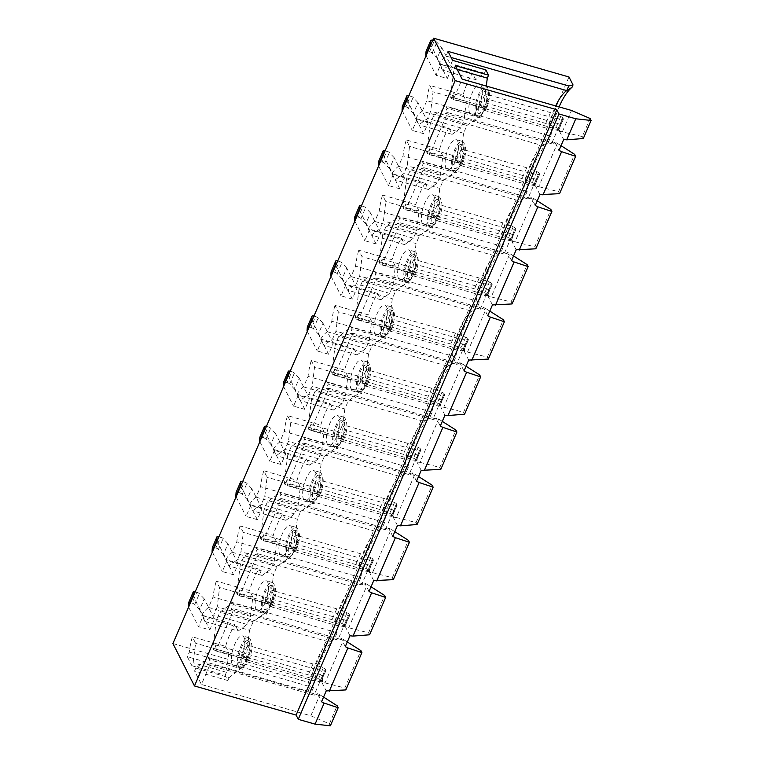 <?xml version="1.0" encoding="UTF-8"?>
<svg xmlns="http://www.w3.org/2000/svg" width="764" height="764" viewBox="0 0 764 764"><rect width="100%" height="100%" fill="white"/><g stroke="black" fill="none" stroke-linecap="round" stroke-linejoin="round"><path stroke-width="0.57" stroke-dasharray="3.82 2.86" d="M273.025 603.493A12.501 4.317 106 0 1 266.894 610.216A12.501 4.317 106 0 1 267.639 592.893A12.501 4.317 106 0 1 273.779 586.169A12.501 4.317 106 0 1 273.025 603.493M270.771 602.844A12.501 4.317 106 0 1 264.63 609.567A12.501 4.317 106 0 1 265.385 592.243A12.501 4.317 106 0 1 271.516 585.52A12.501 4.317 106 0 1 270.771 602.844M296.776 548.351A12.501 4.317 106 0 1 290.635 555.075A12.501 4.317 106 0 1 291.39 537.751A12.501 4.317 106 0 1 297.521 531.028A12.501 4.317 106 0 1 296.776 548.351M294.522 547.702A12.501 4.317 106 0 1 288.381 554.425A12.501 4.317 106 0 1 289.126 537.102A12.501 4.317 106 0 1 295.267 530.388A12.501 4.317 106 0 1 294.522 547.702M320.527 493.21A12.501 4.317 106 0 1 314.386 499.933A12.501 4.317 106 0 1 315.131 482.609A12.501 4.317 106 0 1 321.272 475.886A12.501 4.317 106 0 1 320.527 493.21M318.263 492.57A12.501 4.317 106 0 1 312.132 499.284A12.501 4.317 106 0 1 312.877 481.96A12.501 4.317 106 0 1 319.018 475.246A12.501 4.317 106 0 1 318.263 492.57M344.268 438.068A12.501 4.317 106 0 1 338.127 444.791A12.501 4.317 106 0 1 338.882 427.468A12.501 4.317 106 0 1 345.022 420.754A12.501 4.317 106 0 1 344.268 438.068M342.014 437.428A12.501 4.317 106 0 1 335.873 444.142A12.501 4.317 106 0 1 336.628 426.818A12.501 4.317 106 0 1 342.759 420.104A12.501 4.317 106 0 1 342.014 437.428M368.019 382.936A12.501 4.317 106 0 1 361.878 389.65A12.501 4.317 106 0 1 362.623 372.326A12.501 4.317 106 0 1 368.764 365.612A12.501 4.317 106 0 1 368.019 382.936M365.765 382.286A12.501 4.317 106 0 1 359.624 389.01A12.501 4.317 106 0 1 360.369 371.686A12.501 4.317 106 0 1 366.51 364.963A12.501 4.317 106 0 1 365.765 382.286M391.76 327.794A12.501 4.317 106 0 1 385.629 334.508A12.501 4.317 106 0 1 386.374 317.184A12.501 4.317 106 0 1 392.515 310.471A12.501 4.317 106 0 1 391.76 327.794M389.506 327.145A12.501 4.317 106 0 1 383.366 333.868A12.501 4.317 106 0 1 384.12 316.544A12.501 4.317 106 0 1 390.261 309.821A12.501 4.317 106 0 1 389.506 327.145M415.511 272.652A12.501 4.317 106 0 1 409.37 279.376A12.501 4.317 106 0 1 410.125 262.052A12.501 4.317 106 0 1 416.256 255.329A12.501 4.317 106 0 1 415.511 272.652M413.257 272.003A12.501 4.317 106 0 1 407.116 278.726A12.501 4.317 106 0 1 407.861 261.403A12.501 4.317 106 0 1 414.002 254.679A12.501 4.317 106 0 1 413.257 272.003M439.262 217.511A12.501 4.317 106 0 1 433.121 224.234A12.501 4.317 106 0 1 433.866 206.91A12.501 4.317 106 0 1 440.007 200.187A12.501 4.317 106 0 1 439.262 217.511M436.998 216.861A12.501 4.317 106 0 1 430.867 223.585A12.501 4.317 106 0 1 431.612 206.261A12.501 4.317 106 0 1 437.753 199.538A12.501 4.317 106 0 1 436.998 216.861M271.449 604.171A15.633 5.405 106 0 1 263.771 612.575A15.633 5.405 106 0 1 264.707 590.916A15.633 5.405 106 0 1 272.385 582.521A15.633 5.405 106 0 1 271.449 604.171M265.242 602.395A15.633 5.405 106 0 1 257.563 610.799A15.633 5.405 106 0 1 258.499 589.139A15.633 5.405 106 0 1 266.178 580.745A15.633 5.405 106 0 1 265.242 602.395M295.19 549.029A15.633 5.405 106 0 1 287.522 557.433A15.633 5.405 106 0 1 288.458 535.774A15.633 5.405 106 0 1 296.126 527.38A15.633 5.405 106 0 1 295.19 549.029M288.993 547.253A15.633 5.405 106 0 1 281.314 555.657A15.633 5.405 106 0 1 282.25 533.998A15.633 5.405 106 0 1 289.928 525.603A15.633 5.405 106 0 1 288.993 547.253M318.941 493.888A15.633 5.405 106 0 1 311.263 502.292A15.633 5.405 106 0 1 312.199 480.632A15.633 5.405 106 0 1 319.877 472.238A15.633 5.405 106 0 1 318.941 493.888M312.734 492.111A15.633 5.405 106 0 1 305.065 500.515A15.633 5.405 106 0 1 306.001 478.856A15.633 5.405 106 0 1 313.67 470.462A15.633 5.405 106 0 1 312.734 492.111M342.683 438.756A15.633 5.405 106 0 1 335.014 447.15A15.633 5.405 106 0 1 335.95 425.5A15.633 5.405 106 0 1 343.619 417.096A15.633 5.405 106 0 1 342.683 438.756M336.485 436.97A15.633 5.405 106 0 1 328.806 445.374A15.633 5.405 106 0 1 329.742 423.724A15.633 5.405 106 0 1 337.421 415.32A15.633 5.405 106 0 1 336.485 436.97M366.433 383.614A15.633 5.405 106 0 1 358.765 392.008A15.633 5.405 106 0 1 359.701 370.359A15.633 5.405 106 0 1 367.369 361.955A15.633 5.405 106 0 1 366.433 383.614M360.226 381.838A15.633 5.405 106 0 1 352.557 390.232A15.633 5.405 106 0 1 353.493 368.582A15.633 5.405 106 0 1 361.162 360.178A15.633 5.405 106 0 1 360.226 381.838M390.184 328.472A15.633 5.405 106 0 1 382.506 336.867A15.633 5.405 106 0 1 383.442 315.217A15.633 5.405 106 0 1 391.12 306.813A15.633 5.405 106 0 1 390.184 328.472M383.977 326.696A15.633 5.405 106 0 1 376.308 335.09A15.633 5.405 106 0 1 377.244 313.441A15.633 5.405 106 0 1 384.913 305.037A15.633 5.405 106 0 1 383.977 326.696M413.926 273.331A15.633 5.405 106 0 1 406.257 281.735A15.633 5.405 106 0 1 407.193 260.075A15.633 5.405 106 0 1 414.862 251.681A15.633 5.405 106 0 1 413.926 273.331M407.728 271.554A15.633 5.405 106 0 1 400.049 279.949A15.633 5.405 106 0 1 400.985 258.299A15.633 5.405 106 0 1 408.664 249.904A15.633 5.405 106 0 1 407.728 271.554M437.676 218.189A15.633 5.405 106 0 1 429.998 226.593A15.633 5.405 106 0 1 430.934 204.933A15.633 5.405 106 0 1 438.612 196.539A15.633 5.405 106 0 1 437.676 218.189M431.469 216.413A15.633 5.405 106 0 1 423.8 224.817A15.633 5.405 106 0 1 424.736 203.157A15.633 5.405 106 0 1 432.405 194.763A15.633 5.405 106 0 1 431.469 216.413M463.003 162.369A12.501 4.317 106 0 1 456.862 169.092A12.501 4.317 106 0 1 457.617 151.769A12.501 4.317 106 0 1 463.758 145.045A12.501 4.317 106 0 1 463.003 162.369M460.749 161.729A12.501 4.317 106 0 1 454.609 168.443A12.501 4.317 106 0 1 455.363 151.119A12.501 4.317 106 0 1 461.494 144.406A12.501 4.317 106 0 1 460.749 161.729M461.427 163.047A15.633 5.405 106 0 1 453.749 171.451A15.633 5.405 106 0 1 454.685 149.792A15.633 5.405 106 0 1 462.354 141.397A15.633 5.405 106 0 1 461.427 163.047M455.22 161.271A15.633 5.405 106 0 1 447.542 169.675A15.633 5.405 106 0 1 448.478 148.015A15.633 5.405 106 0 1 456.156 139.621A15.633 5.405 106 0 1 455.22 161.271M249.284 658.635A12.501 4.317 106 0 1 243.143 665.349A12.501 4.317 106 0 1 243.888 648.025A12.501 4.317 106 0 1 250.029 641.311A12.501 4.317 106 0 1 249.284 658.635M247.02 657.985A12.501 4.317 106 0 1 240.889 664.709A12.501 4.317 106 0 1 241.634 647.385A12.501 4.317 106 0 1 247.775 640.662A12.501 4.317 106 0 1 247.02 657.985M486.754 107.227A12.501 4.317 106 0 1 480.613 113.951A12.501 4.317 106 0 1 481.358 96.627A12.501 4.317 106 0 1 487.499 89.904A12.501 4.317 106 0 1 486.754 107.227M484.5 106.588A12.501 4.317 106 0 1 478.359 113.301A12.501 4.317 106 0 1 479.104 95.977A12.501 4.317 106 0 1 485.245 89.264A12.501 4.317 106 0 1 484.5 106.588M247.698 659.313A15.633 5.405 106 0 1 240.03 667.707A15.633 5.405 106 0 1 240.966 646.058A15.633 5.405 106 0 1 248.634 637.663A15.633 5.405 106 0 1 247.698 659.313M241.491 657.537A15.633 5.405 106 0 1 233.822 665.931A15.633 5.405 106 0 1 234.758 644.281A15.633 5.405 106 0 1 242.427 635.877A15.633 5.405 106 0 1 241.491 657.537M485.169 107.905A15.633 5.405 106 0 1 477.5 116.309A15.633 5.405 106 0 1 478.436 94.66A15.633 5.405 106 0 1 486.105 86.256A15.633 5.405 106 0 1 485.169 107.905M478.961 106.129A15.633 5.405 106 0 1 471.292 114.533A15.633 5.405 106 0 1 472.228 92.874A15.633 5.405 106 0 1 479.897 84.479A15.633 5.405 106 0 1 478.961 106.129M257.325 519.635L246.046 516.407L250.716 505.558L262.004 508.786L257.325 519.635L247.087 499.494L251.757 488.635L262.004 508.786M304.817 409.361L293.538 406.123L298.218 395.274L309.496 398.502L304.817 409.361L294.579 389.21L299.249 378.361L309.496 398.502M352.309 299.077L341.031 295.849L345.71 284.991L356.989 288.219L352.309 299.077L342.071 278.927L346.751 268.078L356.989 288.219M399.811 188.794L388.523 185.566L393.202 174.708L404.481 177.945L399.811 188.794L389.564 168.653L394.243 157.795L404.481 177.945M440.694 64.434L451.973 67.662L447.303 78.52L436.024 75.283L440.694 64.434L430.753 44.866M172.912 643.546L308.284 682.328L568.989 76.973M203.224 615.832L214.503 619.069L209.833 629.918L198.554 626.69L203.224 615.832L193.282 596.264M423.552 133.662L412.273 130.424L416.953 119.576L428.232 122.803L423.552 133.662L413.314 113.511L417.984 102.653L428.232 122.803M376.06 243.936L364.781 240.708L369.451 229.849L380.739 233.087L376.06 243.936L365.822 223.795L370.492 212.936L380.739 233.087M328.568 354.219L317.289 350.991L321.959 340.133L333.238 343.361L328.568 354.219L318.33 334.069L323 323.22L333.238 343.361M281.076 464.502L269.787 461.265L274.467 450.416L285.746 453.644L281.076 464.502L270.828 444.352L275.508 433.494L285.746 453.644M233.574 574.776L222.295 571.548L226.975 560.69L238.253 563.928L233.574 574.776L223.336 554.635L228.016 543.777L238.253 563.928M266.646 600.972L271.325 590.114L274.018 595.414L269.339 606.272L266.646 600.972L332.073 619.709L342.301 623.672A2.502 0.821 -156.7 0 1 344.497 625.172L349.167 614.323L349.587 615.154L344.917 626.012L344.497 625.172M290.396 545.83L295.066 534.972L297.769 540.272L293.089 551.13L290.396 545.83L355.823 564.567L366.051 568.531A2.502 0.821 -156.7 0 1 368.238 570.03L372.918 559.181L373.338 560.012L368.659 570.87L368.238 570.03M314.138 490.689L318.817 479.83L321.51 485.13L316.84 495.989L314.138 490.689L379.574 509.426L389.793 513.389A2.502 0.821 -156.7 0 1 391.989 514.898L396.659 504.039L397.089 504.87L392.409 515.729L391.989 514.898M337.889 435.547L342.568 424.688L345.261 429.998L340.582 440.847L337.889 435.547L403.316 454.284L413.544 458.247A2.502 0.821 -156.7 0 1 415.731 459.756L420.41 448.898L420.83 449.729L416.16 460.587L415.731 459.756M361.639 380.405L366.309 369.556L369.002 374.857L364.332 385.705L361.639 380.405L427.066 399.152L437.285 403.115A2.502 0.821 -156.7 0 1 439.481 404.614L444.151 393.756L444.581 394.596L439.902 405.445L439.481 404.614M385.381 325.263L390.06 314.415L392.753 319.715L388.083 330.564L385.381 325.263L450.808 344.01L461.036 347.973A2.502 0.821 -156.7 0 1 463.232 349.473L467.902 338.614L468.322 339.455L463.652 350.304L463.232 349.473M409.132 270.122L413.801 259.273L416.504 264.573L411.825 275.432L409.132 270.122L474.559 288.868L484.787 292.832A2.502 0.821 -156.7 0 1 486.974 294.331L491.653 283.482L492.073 284.313L487.403 295.162L486.974 294.331M432.882 214.99L437.552 204.131L440.245 209.431L435.575 220.29L432.882 214.99L498.309 233.727L508.528 237.69A2.502 0.821 -156.7 0 1 510.724 239.189L515.394 228.34L515.824 229.171L511.145 240.03L510.724 239.189M217.224 606.864L213.758 614.905L204.943 621.504L238.215 631.045L247.039 624.436L250.496 616.395L217.224 606.864L219.574 587.535L216.279 581.041L249.551 590.572A35.01 12.1 106 0 1 258.948 569.151L225.667 559.62L228.875 565.933L237.604 559.534L240.966 551.723L243.324 532.393L240.02 525.899L273.302 535.43A35.01 12.1 106 0 1 282.699 514.01L249.417 504.479L252.626 510.791L261.355 504.393L264.716 496.581L267.066 477.252L263.771 470.758L297.043 480.289A35.01 12.1 106 0 1 306.44 458.877L273.168 449.337L276.367 455.65L285.096 449.251L288.458 441.439L290.817 422.11L287.512 415.616L320.794 425.156A35.01 12.1 106 0 1 330.191 403.736L296.909 394.205L300.118 400.508L308.847 394.109L312.209 386.307L314.558 366.968L311.263 360.484L344.545 370.015A35.01 12.1 106 0 1 353.942 348.594L320.66 339.063L323.869 345.366L332.598 338.968L335.959 331.165L338.309 311.827L335.014 305.342L368.286 314.873A35.01 12.1 106 0 1 377.683 293.452L344.411 283.921L347.61 290.224L356.339 283.826L359.701 276.024L362.06 256.685L358.755 250.2L392.037 259.731A35.01 12.1 106 0 1 401.434 238.311L368.152 228.78L371.361 235.083L380.09 228.694L383.452 220.882L385.801 201.553L382.506 195.059L415.778 204.59A35.01 12.1 106 0 1 425.176 183.169L391.903 173.638L395.103 179.951L403.831 173.552L407.202 165.74L409.552 146.411L406.247 139.917L439.529 149.448A35.01 12.1 106 0 1 448.926 128.037L415.645 118.496L418.853 124.809L427.582 118.41L430.715 111.143L433.064 91.814L429.817 85.425A35.01 12.1 106 0 0 426.799 100.686L422.282 111.181L542.984 145.752L547.501 135.257L426.799 100.686M204.943 621.504L201.696 615.115A35.01 12.1 106 0 1 208.562 607.437L213.08 596.951A35.01 12.1 106 0 1 216.279 581.041M225.667 559.62A35.01 12.1 106 0 1 232.304 552.296L236.821 541.81A35.01 12.1 106 0 1 240.02 525.899M233.335 604.591L232.504 602.939L219.917 612.165L216.222 620.74L212.965 648.311L213.796 649.954L215.897 645.074L215.849 650.985L233.985 608.87L231.234 609.471L233.335 604.591L266.617 614.122L265.776 612.48L253.19 621.695L249.503 630.281L216.222 620.74M240.297 564.835L236.706 593.17L237.547 594.822L239.648 589.932L239.59 595.844L257.726 553.728L254.975 554.33L257.086 549.45L256.246 547.807L243.659 557.023L240.297 564.835L273.579 574.366L269.988 602.71L270.819 604.353L266.617 614.122M253.19 621.695L219.917 612.165M463.557 133.242L430.275 123.711L433.637 115.908L466.919 125.439L463.557 133.242L459.966 161.586L460.797 163.229L456.595 172.998L455.755 171.356L443.168 180.581L439.806 188.383L436.215 216.728L437.056 218.37L432.844 228.14L432.013 226.497L419.426 235.713L416.065 243.525L412.464 271.869L413.305 273.512L409.093 283.282L408.262 281.629L395.676 290.855L392.314 298.667L388.723 327.002L389.554 328.644L385.352 338.414L384.512 336.771L371.934 345.996L368.563 353.808L364.972 382.143L365.813 383.786L361.601 393.555L360.77 391.913L348.183 401.138L344.822 408.941L341.231 437.285L342.062 438.928L337.86 448.697L337.019 447.055L324.433 456.28L321.071 464.082L317.48 492.427L318.311 494.069L314.109 503.839L313.269 502.196L300.691 511.422L297.33 519.224L293.729 547.568L294.57 549.211L290.358 558.981L289.527 557.338L276.94 566.554L273.579 574.366M276.94 566.554L243.659 557.023M247.039 624.436L213.758 614.905M258.948 569.151L262.157 575.464L270.886 569.065L274.247 561.254L240.966 551.723M270.886 569.065L237.604 559.534M232.304 552.296L353.006 586.876L357.533 576.381A35.01 12.1 106 0 1 376.757 531.734L381.274 521.239A35.01 12.1 106 0 1 400.508 476.593L405.025 466.107A35.01 12.1 106 0 1 424.249 421.451L428.766 410.965A35.01 12.1 106 0 1 448 366.309L452.517 355.823A35.01 12.1 106 0 1 471.741 311.177L476.268 300.682A35.01 12.1 106 0 1 495.492 256.036L500.009 245.54A35.01 12.1 106 0 1 519.243 200.894L523.76 190.398L403.058 155.827A35.01 12.1 106 0 1 406.247 139.917M208.562 607.437L329.265 642.018L333.782 631.522A35.01 12.1 106 0 1 353.006 586.876L358.278 583.581A41.266 14.258 -74 0 0 337.096 632.745L334.527 638.723A41.266 14.258 -74 0 0 313.355 687.886L312.323 690.274L308.035 691.315L187.333 656.734L191.879 665.702L193.139 662.78L195.594 643.221L192.347 636.823A35.01 12.1 106 0 0 189.329 652.093L187.333 656.734M337.096 632.745L213.08 596.951M270.819 604.353L237.547 594.822M239.648 589.932L346.245 620.473L345.729 627.464L348.756 627.769L367.408 584.479L364.8 583.18L364.332 584.259L361.582 584.871L369.996 565.331L369.47 572.322L372.507 572.637L391.149 529.337L388.551 528.039L388.083 529.118L385.333 529.729L393.746 510.19L393.221 517.18L396.258 517.495L414.9 474.196L412.293 472.897L411.825 473.986L409.074 474.587L417.488 455.048L416.972 462.039L419.999 462.354L438.651 419.064L436.043 417.755L435.575 418.844L432.825 419.446L441.239 399.906L440.713 406.897L443.75 407.212L462.392 363.922L459.785 362.613L459.317 363.702L456.566 364.304L464.989 344.765L464.464 351.765L467.501 352.07L486.143 308.78L483.536 307.472L483.068 308.56L480.317 309.162L488.731 289.632L488.206 296.623L491.242 296.929L509.894 253.638L507.286 252.33L506.819 253.419L504.068 254.03L512.482 234.491L511.956 241.481L514.993 241.796L533.635 198.497L531.028 197.198L530.56 198.277L527.809 198.888L536.223 179.349L535.707 186.34L538.735 186.655L557.386 143.355L554.779 142.056L559.009 150.374M231.234 609.471L337.831 640.003L346.245 620.473M249.417 504.479A35.01 12.1 106 0 1 256.055 497.163L260.572 486.668A35.01 12.1 106 0 1 263.771 470.758M264.048 509.693L260.457 538.037L261.288 539.68L263.399 534.79L263.341 540.702L281.477 498.586L278.726 499.188L280.827 494.308L279.996 492.665L267.41 501.881L264.048 509.693L297.33 519.224M300.691 511.422L267.41 501.881M282.699 514.01L285.898 520.322L294.627 513.924L297.989 506.112L264.716 496.581M294.627 513.924L261.355 504.393M256.055 497.163L376.757 531.734L382.019 528.44A41.266 14.258 -74 0 0 360.847 577.613L358.278 583.581M360.847 577.613L236.821 541.81M290.358 558.981L257.086 549.45M294.57 549.211L261.288 539.68M263.399 534.79L369.996 565.331M254.975 554.33L361.582 584.871M273.168 449.337A35.01 12.1 106 0 1 279.805 442.022L284.323 431.526A35.01 12.1 106 0 1 287.512 415.616M287.799 454.551L284.198 482.896L285.039 484.538L287.14 479.649L287.083 485.56L305.228 443.445L302.477 444.046L304.578 439.166L303.738 437.524L291.16 446.749L287.799 454.551L321.071 464.082M324.433 456.28L291.16 446.749M306.44 458.877L309.649 465.18L318.378 458.782L321.739 450.98L288.458 441.439M318.378 458.782L285.096 449.251M279.805 442.022L400.508 476.593L405.77 473.298A41.266 14.258 -74 0 0 384.598 522.471L382.019 528.44M384.598 522.471L260.572 486.668M314.109 503.839L280.827 494.308M318.311 494.069L285.039 484.538M287.14 479.649L393.746 510.19M278.726 499.188L385.333 529.729M296.909 394.205A35.01 12.1 106 0 1 303.547 386.88L308.064 376.385A35.01 12.1 106 0 1 311.263 360.484M311.54 399.41L307.949 427.754L308.78 429.397L310.891 424.517L310.833 430.418L328.969 388.303L326.218 388.914L328.329 384.025L327.489 382.382L314.902 391.607L311.54 399.41L344.822 408.941M348.183 401.138L314.902 391.607M330.191 403.736L333.4 410.039L342.129 403.64L345.49 395.838L312.209 386.307M342.129 403.64L308.847 394.109M303.547 386.88L424.249 421.451L429.521 418.156A41.266 14.258 -74 0 0 408.339 467.329L405.77 473.298M408.339 467.329L284.323 431.526M337.86 448.697L304.578 439.166M342.062 438.928L308.78 429.397M310.891 424.517L417.488 455.048M302.477 444.046L409.074 474.587M320.66 339.063A35.01 12.1 106 0 1 327.298 331.738L331.815 321.243A35.01 12.1 106 0 1 335.014 305.342M335.291 344.268L331.7 372.612L332.531 374.255L334.632 369.375L334.584 375.277L352.72 333.161L349.969 333.772L352.07 328.883L351.239 327.24L338.653 336.466L335.291 344.268L368.563 353.808M371.934 345.996L338.653 336.466M353.942 348.594L357.141 354.897L365.87 348.499L369.232 340.696L335.959 331.165M365.87 348.499L332.598 338.968M327.298 331.738L448 366.309L453.262 363.015A41.266 14.258 -74 0 0 432.09 412.188L429.521 418.156M432.09 412.188L308.064 376.385M361.601 393.555L328.329 384.025M365.813 383.786L332.531 374.255M334.632 369.375L441.239 399.906M326.218 388.914L432.825 419.446M344.411 283.921A35.01 12.1 106 0 1 351.039 276.597L355.566 266.111A35.01 12.1 106 0 1 358.755 250.2M359.032 289.136L355.441 317.471L356.282 319.113L358.383 314.233L358.326 320.135L376.461 278.02L373.72 278.631L375.821 273.741L374.981 272.099L362.403 281.324L359.032 289.136L392.314 298.667M395.676 290.855L362.403 281.324M377.683 293.452L380.892 299.755L389.621 293.366L392.982 285.555L359.701 276.024M389.621 293.366L356.339 283.826M351.039 276.597L471.741 311.177L477.013 307.882A41.266 14.258 -74 0 0 455.841 357.046L453.262 363.015M455.841 357.046L331.815 321.243M385.352 338.414L352.07 328.883M389.554 328.644L356.282 319.113M358.383 314.233L464.989 344.765M349.969 333.772L456.566 364.304M368.152 228.78A35.01 12.1 106 0 1 374.79 221.455L379.307 210.969A35.01 12.1 106 0 1 382.506 195.059M382.783 233.994L379.192 262.329L380.023 263.972L382.134 259.091L382.076 265.003L400.212 222.887L397.461 223.489L399.562 218.609L398.732 216.957L386.145 226.182L382.783 233.994L416.065 243.525M419.426 235.713L386.145 226.182M401.434 238.311L404.633 244.623L413.362 238.225L416.733 230.413L383.452 220.882M413.362 238.225L380.09 228.694M374.79 221.455L495.492 256.036L500.764 252.741A41.266 14.258 -74 0 0 479.582 301.904L477.013 307.882M479.582 301.904L355.566 266.111M409.093 283.282L375.821 273.741M413.305 273.512L380.023 263.972M382.134 259.091L488.731 289.632M373.72 278.631L480.317 309.162M391.903 173.638A35.01 12.1 106 0 1 398.541 166.323L403.058 155.827M406.534 178.852L402.934 207.197L403.774 208.839L405.875 203.95L405.818 209.861L423.963 167.746L421.212 168.347L423.313 163.467L422.482 161.825L409.896 171.04L406.534 178.852L439.806 188.383M443.168 180.581L409.896 171.04M425.176 183.169L428.384 189.482L437.113 183.083L440.475 175.271L407.202 165.74M437.113 183.083L403.831 173.552M398.541 166.323L519.243 200.894L524.505 197.599A41.266 14.258 -74 0 0 503.333 246.762L500.764 252.741M503.333 246.762L379.307 210.969M432.844 228.14L399.562 218.609M437.056 218.37L403.774 208.839M405.875 203.95L512.482 234.491M397.461 223.489L504.068 254.03M233.985 608.87L340.582 639.401L337.831 640.003M345.28 646.64L341.05 638.312L340.582 639.401M341.05 638.312L343.657 639.621L325.015 682.911L321.978 682.605L322.446 681.517L215.849 650.985M239.59 595.844L346.197 626.375M257.726 553.728L364.332 584.259M263.341 540.702L369.938 571.233M281.477 498.586L388.083 529.118M287.083 485.56L393.689 516.092M305.228 443.445L411.825 473.986M310.833 430.418L417.44 460.959M328.969 388.303L435.575 418.844M334.584 375.277L441.181 405.818M352.72 333.161L459.317 363.702M358.326 320.135L464.932 350.676M376.461 278.02L483.068 308.56M382.076 265.003L488.673 295.534M400.212 222.887L506.819 253.419M405.818 209.861L512.424 240.393M423.963 167.746L530.56 198.277M489.791 311.101L486.143 308.78M467.501 352.07L487.317 357.122L503.4 319.782M491.242 296.929L511.068 301.981L527.141 264.64M513.532 255.969L509.894 253.638M466.04 366.243L462.392 363.922M443.75 407.212L463.567 412.264L479.649 374.923M442.299 421.384L438.651 419.064M419.999 462.354L439.825 467.406L455.907 430.065M418.548 476.526L414.9 474.196M396.258 517.495L416.074 522.547L432.157 485.207M394.797 531.668L391.149 529.337M372.507 572.637L392.333 577.679L408.406 540.349M371.056 586.809L367.408 584.479M348.756 627.769L368.582 632.821L384.664 595.481M347.305 641.941L343.657 639.621M325.015 682.911L344.831 687.963L360.914 650.622M488.311 359.09L487.317 357.122M512.061 303.948L511.068 301.981M464.569 414.222L463.567 412.264M440.818 469.363L439.825 467.406M417.077 524.505L416.074 522.547M393.326 579.647L392.333 577.679M369.575 634.788L368.582 632.821M344.831 687.963L345.834 689.93M514.993 241.796L534.81 246.839L550.892 209.508M537.283 200.827L533.635 198.497M535.812 248.806L534.81 246.839M527.074 191.63L523.76 190.398A35.01 12.1 106 0 1 542.984 145.752L548.256 142.457A41.266 14.258 -74 0 0 527.074 191.63L524.505 197.599M456.624 159.848L461.303 148.99L463.996 154.29L459.317 165.148L456.624 159.848L522.051 178.585L532.279 182.548A2.502 0.821 -156.7 0 1 534.466 184.057L539.145 173.199L539.565 174.03L534.895 184.888L534.466 184.057M415.645 118.496A35.01 12.1 106 0 1 422.282 111.181M430.275 123.711L426.684 152.055L427.525 153.698L429.626 148.808L429.569 154.72L447.704 112.604L444.954 113.206L447.064 108.326L446.224 106.683L433.637 115.908M448.926 128.037L452.135 134.34L460.864 127.941L463.987 120.674L430.715 111.143M460.864 127.941L427.582 118.41M456.595 172.998L423.313 163.467M460.797 163.229L427.525 153.698M429.626 148.808L536.223 179.349M421.212 168.347L527.809 198.888M429.569 154.72L536.175 185.251M590.085 118.487L582.302 136.565L559.449 131.198L559.974 124.207L551.56 143.747L554.311 143.135L447.704 112.604M554.311 143.135L554.779 142.056M538.735 186.655L558.56 191.707L574.643 154.366M557.386 143.355L561.034 145.685M559.554 193.664L558.56 191.707M559.086 106.893A41.266 14.258 -74 0 0 550.825 136.489L548.256 142.457M550.825 136.489L547.501 135.257A35.01 12.1 106 0 1 555.705 105.919M242.904 656.104L247.574 645.255L250.267 650.556L245.597 661.414L242.904 656.104L308.331 674.851L318.55 678.814A2.502 0.821 -156.7 0 1 320.746 680.313L325.416 669.465L325.846 670.295L321.166 681.144L320.746 680.313M480.375 104.706L485.044 93.848L487.738 99.148L483.068 110.006L480.375 104.706L545.802 123.443L556.02 127.407A2.502 0.821 -156.7 0 1 558.217 128.915L562.896 118.057L563.316 118.888L558.637 129.746L558.217 128.915M213.796 649.954L247.078 659.494L242.866 669.264L242.035 667.612L229.114 677.611L195.842 668.08L208.753 658.081L209.594 659.724L207.483 664.613L210.234 664.002L201.419 684.468L310.843 715.811L319.915 694.762L317.308 693.454L321.539 701.782M195.842 668.08L194.581 671.002L201.419 684.468M452.584 60.346L451.142 63.708L442.413 70.107L439.166 63.718A35.01 12.1 106 0 1 446.033 56.039L448.029 51.389M466.919 125.439L479.505 116.214L480.336 117.857L484.548 108.087L451.266 98.556L450.435 96.913L454.026 68.579L455.287 65.647M451.266 98.556L453.367 93.666L453.319 99.578L462.124 79.122M322.446 681.517L322.503 675.605L314.09 695.144L316.84 694.543L210.234 664.002M316.84 694.543L317.308 693.454M559.916 130.119L453.319 99.578M562.485 131.513L571.548 110.465M582.302 136.565L583.304 138.523M446.033 56.039L451.142 57.501M308.284 682.328L312.323 690.274M308.035 691.315L310.031 686.664L189.329 652.093M319.915 694.762L323.554 697.083M310.843 715.811L329.389 723.842L337.172 705.764M329.389 723.842L330.382 725.8M229.114 677.611L227.853 680.533L225.16 675.233L191.879 665.702M227.853 680.533L194.581 671.002M439.166 63.718L472.438 73.248A35.01 12.1 -74 0 0 463.089 94.956L429.817 85.425M201.696 615.115L234.968 624.646A35.01 12.1 -74 0 0 225.619 646.363L192.347 636.823M313.355 687.886L310.031 686.664A35.01 12.1 106 0 1 329.265 642.018L334.527 638.723M559.449 131.198L563.679 139.525M321.978 682.605L326.209 690.923M559.974 124.207L453.367 93.666M551.56 143.747L444.954 113.206M480.336 117.857L447.064 108.326M322.503 675.605L215.897 645.074M314.09 695.144L207.483 664.613M242.866 669.264L209.594 659.724M463.089 94.956L466.336 101.345L433.064 91.814M485.866 69.877L484.424 73.239L475.685 79.637L442.413 70.107M475.685 79.637L472.438 73.248M225.619 646.363L228.866 652.752L195.594 643.221M238.215 631.045L234.968 624.646M247.078 659.494L246.237 657.842L249.503 630.281M228.866 652.752L226.421 672.31L225.16 675.233M250.496 616.395L252.855 597.066L249.551 590.572M274.247 561.254L276.597 541.924L273.302 535.43M297.989 506.112L300.347 486.783L297.043 480.289M321.739 450.98L324.089 431.641L320.794 425.156M345.49 395.838L347.84 376.499L344.545 370.015M369.232 340.696L371.591 321.357L368.286 314.873M392.982 285.555L395.332 266.225L392.037 259.731M416.733 230.413L419.083 211.084L415.778 204.59M440.475 175.271L442.824 155.942L439.529 149.448M466.336 101.345L463.987 120.674M484.548 108.087L483.707 106.444L486.296 86.045M246.237 657.842L212.965 648.311M242.035 667.612L208.753 658.081M226.421 672.31L193.139 662.78M484.424 73.239L451.142 63.708M457.235 69.495L454.026 68.579M483.707 106.444L450.435 96.913M479.505 116.214L446.224 106.683M558.637 129.746A2.502 0.821 -156.7 0 1 558.685 130.09A2.502 0.821 -156.7 0 1 557.491 130.291L548.495 128.753L483.068 110.006M562.896 118.057A2.502 0.821 23.3 0 0 560.7 116.558L550.472 112.594L485.044 93.848M550.472 112.594L545.802 123.443M548.495 128.753L553.174 117.895L562.161 119.432A2.502 0.821 23.3 0 0 563.354 119.232A2.502 0.821 23.3 0 0 563.316 118.888M553.174 117.895L487.738 99.148M321.166 681.144A2.502 0.821 -156.7 0 1 321.214 681.488A2.502 0.821 -156.7 0 1 320.021 681.698L311.024 680.151L245.597 661.414M325.416 669.465A2.502 0.821 23.3 0 0 323.229 667.956L313.001 663.992L247.574 645.255M313.001 663.992L308.331 674.851M311.024 680.151L315.694 669.293L324.69 670.84A2.502 0.821 23.3 0 0 325.884 670.639A2.502 0.821 23.3 0 0 325.846 670.295M315.694 669.293L250.267 650.556M195.202 591.794L196.816 592.253L192.136 603.111L190.37 602.605L195.04 591.747M192.136 603.111A2.502 0.821 -156.7 0 1 194.715 604.515L199.585 609.767L204.265 598.919L214.503 619.069M204.265 598.919L199.394 593.666A2.502 0.821 23.3 0 0 196.816 592.253M199.585 609.767L209.833 629.918M188.66 602.595A2.502 0.821 -156.7 0 1 190.37 602.605M188.603 607.122L198.554 626.69M429.616 51.704A2.502 0.821 -156.7 0 1 432.195 53.117L437.065 58.37L441.735 47.511L436.865 42.259A2.502 0.821 23.3 0 0 434.286 40.855L429.616 51.704L427.84 51.198L432.51 40.339M432.672 40.387L434.286 40.855M441.735 47.511L451.973 67.662M437.065 58.37L447.303 78.52M426.073 55.715L436.024 75.283M426.131 51.188A2.502 0.821 -156.7 0 1 427.84 51.198M535.258 205.516L531.028 197.198M539.938 194.667L535.707 186.34M459.966 161.586L426.684 152.055M455.755 171.356L422.482 161.825M442.824 155.942L409.552 146.411M452.135 134.34L418.853 124.809M534.895 184.888A2.502 0.821 -156.7 0 1 534.934 185.232A2.502 0.821 -156.7 0 1 533.74 185.432L524.744 183.885L459.317 165.148M539.145 173.199A2.502 0.821 23.3 0 0 536.949 171.699L526.73 167.736L461.303 148.99M526.73 167.736L522.051 178.585M524.744 183.885L529.423 173.036L538.419 174.574A2.502 0.821 23.3 0 0 539.613 174.373A2.502 0.821 23.3 0 0 539.565 174.03M529.423 173.036L463.996 154.29M402.389 106.33A2.502 0.821 -156.7 0 1 404.089 106.339L408.769 95.481M417.984 102.653L413.114 97.4A2.502 0.821 23.3 0 0 410.535 95.997L405.865 106.845L404.089 106.339M405.865 106.845A2.502 0.821 -156.7 0 1 408.444 108.259L413.314 113.511M402.332 110.856L412.273 130.424M407.002 99.998L416.953 119.576M410.535 95.997L408.931 95.529M511.517 260.658L507.286 252.33M516.187 249.809L511.956 241.481M349.96 635.782L345.729 627.464M369.031 591.498L364.8 583.18M373.701 580.65L369.47 572.322M392.782 536.357L388.551 528.039M397.452 525.508L393.221 517.18M416.523 481.215L412.293 472.897M421.203 470.366L416.972 462.039M440.274 426.083L436.043 417.755M444.944 415.224L440.713 406.897M464.015 370.941L459.785 362.613M468.695 360.083L464.464 351.765M487.766 315.799L483.536 307.472M492.446 304.941L488.206 296.623M436.215 216.728L402.934 207.197M432.013 226.497L398.732 216.957M419.083 211.084L385.801 201.553M428.384 189.482L395.103 179.951M412.464 271.869L379.192 262.329M408.262 281.629L374.981 272.099M395.332 266.225L362.06 256.685M404.633 244.623L371.361 235.083M388.723 327.002L355.441 317.471M384.512 336.771L351.239 327.24M371.591 321.357L338.309 311.827M380.892 299.755L347.61 290.224M364.972 382.143L331.7 372.612M360.77 391.913L327.489 382.382M347.84 376.499L314.558 366.968M357.141 354.897L323.869 345.366M341.231 437.285L307.949 427.754M337.019 447.055L303.738 437.524M324.089 431.641L290.817 422.11M333.4 410.039L300.118 400.508M317.48 492.427L284.198 482.896M313.269 502.196L279.996 492.665M300.347 486.783L267.066 477.252M309.649 465.18L276.367 455.65M293.729 547.568L260.457 538.037M289.527 557.338L256.246 547.807M276.597 541.924L243.324 532.393M285.898 520.322L252.626 510.791M269.988 602.71L236.706 593.17M265.776 612.48L232.504 602.939M252.855 597.066L219.574 587.535M262.157 575.464L228.875 565.933M511.145 240.03A2.502 0.821 -156.7 0 1 511.183 240.373A2.502 0.821 -156.7 0 1 509.999 240.574L501.003 239.027L435.575 220.29M515.394 228.34A2.502 0.821 23.3 0 0 513.207 226.832L502.979 222.868L437.552 204.131M502.979 222.868L498.309 233.727M501.003 239.027L505.672 228.178L514.669 229.716A2.502 0.821 23.3 0 0 515.862 229.515A2.502 0.821 23.3 0 0 515.824 229.171M505.672 228.178L440.245 209.431M487.403 295.162A2.502 0.821 -156.7 0 1 487.442 295.506A2.502 0.821 -156.7 0 1 486.248 295.716L477.252 294.169L411.825 275.432M491.653 283.482A2.502 0.821 23.3 0 0 489.457 281.973L479.238 278.01L413.801 259.273M479.238 278.01L474.559 288.868M477.252 294.169L481.931 283.32L490.918 284.857A2.502 0.821 23.3 0 0 492.111 284.657A2.502 0.821 23.3 0 0 492.073 284.313M481.931 283.32L416.504 264.573M463.652 350.304A2.502 0.821 -156.7 0 1 463.691 350.647A2.502 0.821 -156.7 0 1 462.497 350.848L453.51 349.31L388.083 330.564M467.902 338.614A2.502 0.821 23.3 0 0 465.706 337.115L455.487 333.152L390.06 314.415M455.487 333.152L450.808 344.01M453.51 349.31L458.18 338.452L467.176 339.999A2.502 0.821 23.3 0 0 468.37 339.799A2.502 0.821 23.3 0 0 468.322 339.455M458.18 338.452L392.753 319.715M439.902 405.445A2.502 0.821 -156.7 0 1 439.949 405.789A2.502 0.821 -156.7 0 1 438.756 405.99L429.76 404.452L364.332 385.705M444.151 393.756A2.502 0.821 23.3 0 0 441.964 392.257L431.736 388.293L366.309 369.556M431.736 388.293L427.066 399.152M429.76 404.452L434.439 393.594L443.426 395.141A2.502 0.821 23.3 0 0 444.619 394.94A2.502 0.821 23.3 0 0 444.581 394.596M434.439 393.594L369.002 374.857M416.16 460.587A2.502 0.821 -156.7 0 1 416.199 460.931A2.502 0.821 -156.7 0 1 415.005 461.131L406.009 459.594L340.582 440.847M420.41 448.898A2.502 0.821 23.3 0 0 418.214 447.398L407.995 443.435L342.568 424.688M407.995 443.435L403.316 454.284M406.009 459.594L410.688 448.735L419.684 450.282A2.502 0.821 23.3 0 0 420.868 450.072A2.502 0.821 23.3 0 0 420.83 449.729M410.688 448.735L345.261 429.998M392.409 515.729A2.502 0.821 -156.7 0 1 392.448 516.072A2.502 0.821 -156.7 0 1 391.263 516.273L382.267 514.726L316.84 495.989M396.659 504.039A2.502 0.821 23.3 0 0 394.472 502.54L384.244 498.577L318.817 479.83M384.244 498.577L379.574 509.426M382.267 514.726L386.937 503.877L395.933 505.415A2.502 0.821 23.3 0 0 397.127 505.214A2.502 0.821 23.3 0 0 397.089 504.87M386.937 503.877L321.51 485.13M368.659 570.87A2.502 0.821 -156.7 0 1 368.706 571.214A2.502 0.821 -156.7 0 1 367.513 571.415L358.517 569.868L293.089 551.13M372.918 559.181A2.502 0.821 23.3 0 0 370.721 557.672L360.493 553.719L295.066 534.972M360.493 553.719L355.823 564.567M358.517 569.868L363.196 559.019L372.183 560.556A2.502 0.821 23.3 0 0 373.376 560.356A2.502 0.821 23.3 0 0 373.338 560.012M363.196 559.019L297.769 540.272M344.917 626.012A2.502 0.821 -156.7 0 1 344.956 626.346A2.502 0.821 -156.7 0 1 343.762 626.556L334.775 625.009L269.339 606.272M349.167 614.323A2.502 0.821 23.3 0 0 346.971 612.814L336.752 608.851L271.325 590.114M336.752 608.851L332.073 619.709M334.775 625.009L339.445 614.16L348.441 615.698A2.502 0.821 23.3 0 0 349.635 615.497A2.502 0.821 23.3 0 0 349.587 615.154M339.445 614.16L274.018 595.414M378.638 161.471A2.502 0.821 -156.7 0 1 380.348 161.481L385.018 150.623M394.243 157.795L389.373 152.542A2.502 0.821 23.3 0 0 386.794 151.129L382.115 161.987L380.348 161.481M382.115 161.987A2.502 0.821 -156.7 0 1 384.693 163.4L389.564 168.653M378.581 165.998L388.523 185.566M383.251 155.14L393.202 174.708M386.794 151.129L385.18 150.67M354.888 216.613A2.502 0.821 -156.7 0 1 356.597 216.623L361.276 205.764M370.492 212.936L365.622 207.684A2.502 0.821 23.3 0 0 363.043 206.27L358.373 217.129L356.597 216.623M358.373 217.129A2.502 0.821 -156.7 0 1 360.952 218.533L365.822 223.795M354.83 221.14L364.781 240.708M359.51 210.281L369.451 229.849M363.043 206.27L361.429 205.812M331.146 271.755A2.502 0.821 -156.7 0 1 332.846 271.755L337.526 260.906M346.751 268.078L341.88 262.826A2.502 0.821 23.3 0 0 339.302 261.412L334.622 272.271L332.846 271.755M334.622 272.271A2.502 0.821 -156.7 0 1 337.201 273.674L342.071 278.927M331.089 276.281L341.031 295.849M335.759 265.423L345.71 284.991M339.302 261.412L337.688 260.954M307.395 326.897A2.502 0.821 -156.7 0 1 309.105 326.897L313.775 316.048M323 323.22L318.13 317.967A2.502 0.821 23.3 0 0 315.551 316.554L310.881 327.403L309.105 326.897M310.881 327.403A2.502 0.821 -156.7 0 1 313.46 328.816L318.33 334.069M307.338 331.414L317.289 350.991M312.018 320.565L321.959 340.133M315.551 316.554L313.937 316.095M283.645 382.029A2.502 0.821 -156.7 0 1 285.354 382.038L290.034 371.189M299.249 378.361L294.379 373.099A2.502 0.821 23.3 0 0 291.8 371.696L287.13 382.544L285.354 382.038M287.13 382.544A2.502 0.821 -156.7 0 1 289.709 383.958L294.579 389.21M283.587 386.555L293.538 406.123M288.267 375.707L298.218 395.274M291.8 371.696L290.196 371.228M259.903 437.17A2.502 0.821 -156.7 0 1 261.613 437.18L266.283 426.322M275.508 433.494L270.637 428.241A2.502 0.821 23.3 0 0 268.059 426.837L263.379 437.686L261.613 437.18M263.379 437.686A2.502 0.821 -156.7 0 1 265.958 439.099L270.828 444.352M259.846 441.697L269.787 461.265M264.516 430.848L274.467 450.416M268.059 426.837L266.445 426.369M236.152 492.312A2.502 0.821 -156.7 0 1 237.862 492.322L242.541 481.463M251.757 488.635L246.887 483.383A2.502 0.821 23.3 0 0 244.308 481.969L239.638 492.828L237.862 492.322M239.638 492.828A2.502 0.821 -156.7 0 1 242.217 494.241L247.087 499.494M236.095 496.839L246.046 516.407M240.775 485.98L250.716 505.558M244.308 481.969L242.694 481.511M212.411 547.454A2.502 0.821 -156.7 0 1 214.111 547.463L218.79 536.605M228.016 543.777L223.145 538.524A2.502 0.821 23.3 0 0 220.567 537.111L215.887 547.969L214.111 547.463M215.887 547.969A2.502 0.821 -156.7 0 1 218.466 549.383L223.336 554.635M212.354 551.98L222.295 571.548M217.024 541.122L226.975 560.69M220.567 537.111L218.953 536.653M432.195 53.117L436.865 42.259M194.715 604.515L199.394 593.666M320.021 681.698L324.69 670.84M557.491 130.291L562.161 119.432M560.7 116.558L556.02 127.407M323.229 667.956L318.55 678.814M536.949 171.699L532.279 182.548M533.74 185.432L538.419 174.574M408.444 108.259L413.114 97.4M513.207 226.832L508.528 237.69M509.999 240.574L514.669 229.716M489.457 281.973L484.787 292.832M486.248 295.716L490.918 284.857M465.706 337.115L461.036 347.973M462.497 350.848L467.176 339.999M441.964 392.257L437.285 403.115M438.756 405.99L443.426 395.141M418.214 447.398L413.544 458.247M415.005 461.131L419.684 450.282M394.472 502.54L389.793 513.389M391.263 516.273L395.933 505.415M370.721 557.672L366.051 568.531M367.513 571.415L372.183 560.556M346.971 612.814L342.301 623.672M343.762 626.556L348.441 615.698M384.693 163.4L389.373 152.542M360.952 218.533L365.622 207.684M337.201 273.674L341.88 262.826M313.46 328.816L318.13 317.967M289.709 383.958L294.379 373.099M265.958 439.099L270.637 428.241M242.217 494.241L246.887 483.383M218.466 549.383L223.145 538.524M266.894 610.216L264.63 609.567M290.635 555.075L288.381 554.425M314.386 499.933L312.132 499.284M338.127 444.791L335.873 444.142M361.878 389.65L359.624 389.01M385.629 334.508L383.366 333.868M409.37 279.376L407.116 278.726M433.121 224.234L430.867 223.585M263.771 612.575L257.563 610.799M287.522 557.433L281.314 555.657M311.263 502.292L305.065 500.515M335.014 447.15L328.806 445.374M358.765 392.008L352.557 390.232M382.506 336.867L376.308 335.09M406.257 281.735L400.049 279.949M429.998 226.593L423.8 224.817M456.862 169.092L454.609 168.443M453.749 171.451L447.542 169.675M243.143 665.349L240.889 664.709M480.613 113.951L478.359 113.301M240.03 667.707L233.822 665.931M477.5 116.309L471.292 114.533M486.105 86.256L479.897 84.479M248.634 637.663L242.427 635.877M487.499 89.904L485.245 89.264M250.029 641.311L247.775 640.662M563.354 119.232L558.685 130.09M325.884 670.639L321.214 681.488M462.354 141.397L456.156 139.621M463.758 145.045L461.494 144.406M539.613 174.373L534.934 185.232M438.612 196.539L432.405 194.763M414.862 251.681L408.664 249.904M391.12 306.813L384.913 305.037M367.369 361.955L361.162 360.178M343.619 417.096L337.421 415.32M319.877 472.238L313.67 470.462M296.126 527.38L289.928 525.603M272.385 582.521L266.178 580.745M440.007 200.187L437.753 199.538M416.256 255.329L414.002 254.679M392.515 310.471L390.261 309.821M368.764 365.612L366.51 364.963M345.022 420.754L342.759 420.104M321.272 475.886L319.018 475.246M297.521 531.028L295.267 530.388M273.779 586.169L271.516 585.52M515.862 229.515L511.183 240.373M492.111 284.657L487.442 295.506M468.37 339.799L463.691 350.647M444.619 394.94L439.949 405.789M420.868 450.072L416.199 460.931M397.127 505.214L392.448 516.072M373.376 560.356L368.706 571.214M349.635 615.497L344.956 626.346"/><path stroke-width="1.15" d="M323.554 697.083L337.172 705.764L338.166 707.731L330.382 725.8L315.074 724.138L298.266 719.316L296.117 715.075L194.476 685.967L172.912 643.546L433.618 38.2L568.989 76.973L573.029 84.928L571.997 87.316A41.266 14.258 -74 0 0 559.086 106.893M466.623 372.24L480.651 376.891L464.569 414.222L447.981 415.54L466.623 372.24L464.015 370.941L468.695 360.083L488.311 359.09L504.393 321.749L503.4 319.782L489.791 311.101M471.732 360.398L490.373 317.098L487.766 315.799L492.446 304.941L512.061 303.948L528.144 266.607L527.141 264.64L513.532 255.969M480.651 376.891L479.649 374.923L466.04 366.243M419.13 482.523L433.15 487.165L417.077 524.505L400.489 525.813L419.13 482.523L416.523 481.215L421.203 470.366L440.818 469.363L456.901 432.023L455.907 430.065L442.299 421.384M433.15 487.165L432.157 485.207L418.548 476.526M371.638 592.807L385.658 597.448L369.575 634.788L352.997 636.097L371.638 592.807L369.031 591.498L373.701 580.65L393.326 579.647L409.408 542.306L408.406 540.349L394.797 531.668M385.658 597.448L384.664 595.481L371.056 586.809M315.074 724.138L324.146 703.081L321.539 701.782L326.209 690.923L345.834 689.93L361.916 652.59L360.914 650.622L347.305 641.941M490.373 317.098L504.393 321.749M495.473 305.256L514.124 261.966L528.144 266.607M424.23 470.681L442.881 427.382L456.901 432.023M376.738 580.955L395.389 537.665L409.408 542.306M329.246 691.239L347.887 647.948L361.916 652.59M519.224 250.114L537.866 206.824L551.885 211.466L535.812 248.806L516.187 249.809L511.517 260.658L514.124 261.966M561.034 145.685L574.643 154.366L575.636 156.324L559.554 193.664L539.938 194.667L535.258 205.516L537.866 206.824M542.965 194.973L561.616 151.683L559.009 150.374L563.679 139.525L566.716 139.831L575.779 118.783L558.971 113.97L556.822 109.73L455.182 80.612L433.618 38.2M298.266 719.316L558.971 113.97M352.997 636.097L349.96 635.782L345.28 646.64L347.887 647.948M400.489 525.813L397.452 525.508L392.782 536.357L395.389 537.665M447.981 415.54L444.944 415.224L440.274 426.083L442.881 427.382M551.885 211.466L550.892 209.508L537.283 200.827M575.636 156.324L561.616 151.683M451.142 57.501L566.735 90.61L568.741 85.96L448.029 51.389L452.584 60.346L485.866 69.877L488.559 75.187L455.287 65.647L462.124 79.122L571.548 110.465L590.085 118.487L591.088 120.454L575.779 118.783M566.716 139.831L583.304 138.523L591.088 120.454M194.476 685.967L455.182 80.612M296.117 715.075L556.822 109.73M338.166 707.731L324.146 703.081M568.741 85.96L573.029 84.928M555.705 105.919A35.01 12.1 106 0 1 566.735 90.61L571.997 87.316M486.296 86.045L487.298 78.109L488.559 75.187M487.298 78.109L457.235 69.495M193.282 591.813A2.502 0.821 23.3 0 0 193.263 591.909L192.986 595.691L188.307 606.54L188.584 602.758A2.502 0.821 -156.7 0 1 188.612 602.672L193.282 591.813A2.502 0.821 23.3 0 1 195.04 591.747L195.202 591.794M192.986 595.691L193.282 596.264M188.307 606.54L188.603 607.122M430.753 40.416A2.502 0.821 23.3 0 0 430.734 40.502L430.457 44.283L425.777 55.142L426.064 51.36A2.502 0.821 -156.7 0 1 426.083 51.274L430.753 40.416A2.502 0.821 23.3 0 1 432.51 40.339L432.672 40.387M430.457 44.283L430.753 44.866M425.777 55.142L426.073 55.715M408.931 95.529L408.769 95.481A2.502 0.821 23.3 0 0 407.011 95.557A2.502 0.821 23.3 0 0 406.983 95.643L406.706 99.425L402.036 110.283L402.313 106.502A2.502 0.821 -156.7 0 1 402.332 106.406A2.502 0.821 -156.7 0 1 402.389 106.33M402.036 110.283L402.332 110.856M406.706 99.425L407.002 99.998M385.18 150.67L385.018 150.623A2.502 0.821 23.3 0 0 383.261 150.699A2.502 0.821 23.3 0 0 383.241 150.785L382.965 154.567L378.285 165.416L378.562 161.643A2.502 0.821 -156.7 0 1 378.591 161.548A2.502 0.821 -156.7 0 1 378.638 161.471M378.285 165.416L378.581 165.998M382.965 154.567L383.251 155.14M361.429 205.812L361.276 205.764A2.502 0.821 23.3 0 0 359.51 205.831A2.502 0.821 23.3 0 0 359.491 205.927L359.214 209.708L354.544 220.557L354.821 216.785A2.502 0.821 -156.7 0 1 354.84 216.69A2.502 0.821 -156.7 0 1 354.888 216.613M354.544 220.557L354.83 221.14M359.214 209.708L359.51 210.281M337.688 260.954L337.526 260.906A2.502 0.821 23.3 0 0 335.768 260.973A2.502 0.821 23.3 0 0 335.749 261.068L335.463 264.841L330.793 275.699L331.07 271.917A2.502 0.821 -156.7 0 1 331.089 271.831A2.502 0.821 -156.7 0 1 331.146 271.755M330.793 275.699L331.089 276.281M335.463 264.841L335.759 265.423M313.937 316.095L313.775 316.048A2.502 0.821 23.3 0 0 312.018 316.115A2.502 0.821 23.3 0 0 311.998 316.21L311.722 319.982L307.042 330.841L307.329 327.059A2.502 0.821 -156.7 0 1 307.348 326.973A2.502 0.821 -156.7 0 1 307.395 326.897M307.042 330.841L307.338 331.414M311.722 319.982L312.018 320.565M290.196 371.228L290.034 371.189A2.502 0.821 23.3 0 0 288.276 371.256A2.502 0.821 23.3 0 0 288.248 371.342L287.971 375.124L283.301 385.982L283.578 382.201A2.502 0.821 -156.7 0 1 283.597 382.115A2.502 0.821 -156.7 0 1 283.645 382.029M283.301 385.982L283.587 386.555M287.971 375.124L288.267 375.707M266.445 426.369L266.283 426.322A2.502 0.821 23.3 0 0 264.525 426.398A2.502 0.821 23.3 0 0 264.506 426.484L264.229 430.266L259.55 441.124L259.827 437.342A2.502 0.821 -156.7 0 1 259.856 437.247A2.502 0.821 -156.7 0 1 259.903 437.17M259.55 441.124L259.846 441.697M264.229 430.266L264.516 430.848M242.694 481.511L242.541 481.463A2.502 0.821 23.3 0 0 240.775 481.54A2.502 0.821 23.3 0 0 240.755 481.626L240.479 485.407L235.799 496.256L236.086 492.484A2.502 0.821 -156.7 0 1 236.105 492.388A2.502 0.821 -156.7 0 1 236.152 492.312M235.799 496.256L236.095 496.839M240.479 485.407L240.775 485.98M218.953 536.653L218.79 536.605A2.502 0.821 23.3 0 0 217.033 536.681A2.502 0.821 23.3 0 0 217.014 536.767L216.728 540.549L212.058 551.398L212.335 547.626A2.502 0.821 -156.7 0 1 212.354 547.53A2.502 0.821 -156.7 0 1 212.411 547.454M212.058 551.398L212.354 551.98M216.728 540.549L217.024 541.122M430.734 40.502L426.064 51.36M193.263 591.909L188.584 602.758M406.983 95.643L402.313 106.502M383.241 150.785L378.562 161.643M359.491 205.927L354.821 216.785M335.749 261.068L331.07 271.917M311.998 316.21L307.329 327.059M288.248 371.342L283.578 382.201M264.506 426.484L259.827 437.342M240.755 481.626L236.086 492.484M217.014 536.767L212.335 547.626M402.332 106.406L407.011 95.557M378.591 161.548L383.261 150.699M354.84 216.69L359.51 205.831M331.089 271.831L335.768 260.973M307.348 326.973L312.018 316.115M283.597 382.115L288.276 371.256M259.856 437.247L264.525 426.398M236.105 492.388L240.775 481.54M212.354 547.53L217.033 536.681"/></g></svg>
